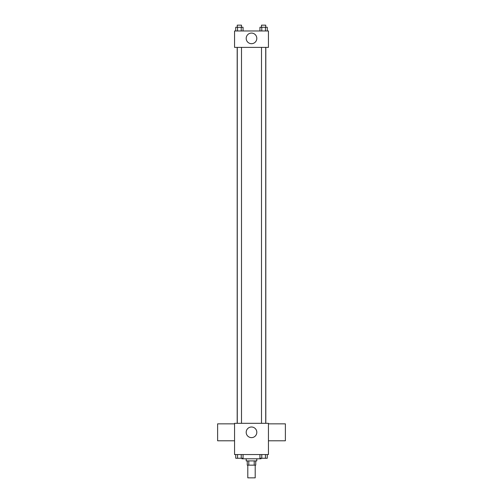 <?xml version="1.0" encoding="UTF-8"?>
<svg xmlns="http://www.w3.org/2000/svg" width="503" height="503" viewBox="0 0 503 503"><rect width="100%" height="100%" fill="white"/><g stroke="black" fill="none" stroke-linecap="round" stroke-linejoin="round"><path stroke-width="0.75" d="M247.797 465.143L247.797 477.85L255.203 477.85L255.203 465.143M254.216 460.905L254.216 465.143L247.262 465.143L247.262 460.905M254.216 465.143L255.738 465.143L255.738 460.905M256.794 458.786L256.794 460.905L246.206 460.905L246.206 458.786M248.784 460.905L248.784 465.143M241.968 458.258L241.968 458.786L261.032 458.786L261.032 458.258M268.445 454.555L234.555 454.555L234.555 423.312L268.445 423.312L268.445 454.555M256.813 432.316A5.313 5.313 0 0 1 248.847 436.918A5.313 5.313 0 0 1 248.847 427.713A5.313 5.313 0 0 1 256.813 432.316M268.445 440.785L285.383 440.785L285.383 423.847L268.445 423.847M234.555 423.847L217.617 423.847L217.617 440.785L234.555 440.785M265.817 47.389L265.817 423.312M261.497 423.312L261.497 47.389M241.503 47.389L241.503 423.312M268.445 47.389L234.555 47.389L234.555 30.972L268.445 30.972L268.445 47.389M256.813 38.385A5.313 5.313 0 0 1 248.847 42.988A5.313 5.313 0 0 1 248.847 33.789A5.313 5.313 0 0 1 256.813 38.385M267.282 30.972L267.282 27.269L259.944 27.269L259.944 30.972M265.446 27.269L265.446 30.972M261.78 27.269L261.78 30.972M261.497 27.269L261.497 25.15L265.735 25.15L265.735 27.269M243.056 30.972L243.056 27.269L235.718 27.269L235.718 30.972M241.22 27.269L241.22 30.972M237.554 27.269L237.554 30.972M237.265 27.269L237.265 25.15L241.503 25.15L241.503 27.269M267.282 454.555L267.282 458.258L259.944 458.258L259.944 454.555M265.446 454.555L265.446 458.258M261.78 454.555L261.78 458.258M265.735 458.258L261.497 458.277M243.056 454.555L243.056 458.258L235.718 458.258L235.718 454.555M241.22 454.555L241.22 458.258M237.554 454.555L237.554 458.258M241.503 458.258L237.265 458.277M237.183 47.389L237.183 423.312M265.735 423.312L265.735 47.389M237.265 47.389L237.265 423.312"/></g></svg>
